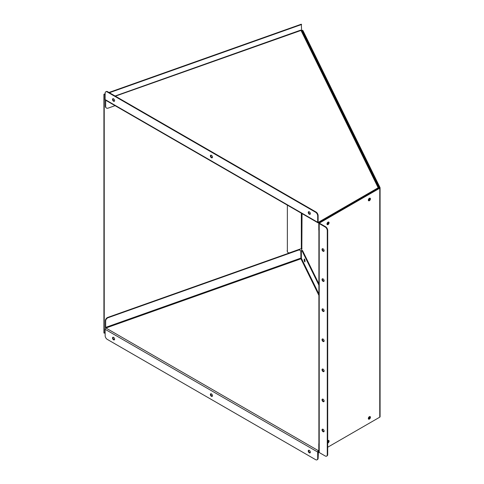 <?xml version="1.0" encoding="UTF-8"?>
<svg xmlns="http://www.w3.org/2000/svg" width="484" height="484" viewBox="0 0 484 484"><rect width="100%" height="100%" fill="white"/><g stroke="black" fill="none" stroke-linecap="round" stroke-linejoin="round"><path stroke-width="0.73" d="M323.076 248.824A1.488 0.859 -120 0 0 322.332 248.752A1.488 0.859 -120 0 0 322.108 249.944A1.488 0.859 -120 0 0 323.076 251.25A1.488 0.859 -120 0 0 323.82 251.323A1.488 0.859 -120 0 0 324.044 250.137A1.488 0.859 -120 0 0 323.076 248.824M323.996 251.154A1.488 0.859 60 0 1 323.494 251.008A1.488 0.859 60 0 1 322.574 248.685M323.076 278.905A1.488 0.859 -120 0 0 322.332 278.826A1.488 0.859 -120 0 0 322.108 280.018A1.488 0.859 -120 0 0 323.076 281.331A1.488 0.859 -120 0 0 323.82 281.404A1.488 0.859 -120 0 0 324.044 280.212A1.488 0.859 -120 0 0 323.076 278.905M323.996 281.228A1.488 0.859 60 0 1 323.494 281.083A1.488 0.859 60 0 1 322.574 278.76M323.076 308.98A1.488 0.859 -120 0 0 322.332 308.907A1.488 0.859 -120 0 0 322.108 310.099A1.488 0.859 -120 0 0 323.076 311.406A1.488 0.859 -120 0 0 323.82 311.478A1.488 0.859 -120 0 0 324.044 310.286A1.488 0.859 -120 0 0 323.076 308.98M323.996 311.303A1.488 0.859 60 0 1 323.494 311.164A1.488 0.859 60 0 1 322.574 308.834M323.076 339.054A1.488 0.859 -120 0 0 322.332 338.981A1.488 0.859 -120 0 0 322.108 340.173A1.488 0.859 -120 0 0 323.076 341.48A1.488 0.859 -120 0 0 323.82 341.553A1.488 0.859 -120 0 0 324.044 340.367A1.488 0.859 -120 0 0 323.076 339.054M323.996 341.383A1.488 0.859 60 0 1 323.494 341.238A1.488 0.859 60 0 1 322.574 338.915M323.076 369.135A1.488 0.859 -120 0 0 322.332 369.056A1.488 0.859 -120 0 0 322.108 370.248A1.488 0.859 -120 0 0 323.076 371.561A1.488 0.859 -120 0 0 323.82 371.633A1.488 0.859 -120 0 0 324.044 370.441A1.488 0.859 -120 0 0 323.076 369.135M323.996 371.458A1.488 0.859 60 0 1 323.494 371.313A1.488 0.859 60 0 1 322.574 368.989M323.076 399.209A1.488 0.859 -120 0 0 322.332 399.137A1.488 0.859 -120 0 0 322.108 400.322A1.488 0.859 -120 0 0 323.076 401.635A1.488 0.859 -120 0 0 323.82 401.708A1.488 0.859 -120 0 0 324.044 400.516A1.488 0.859 -120 0 0 323.076 399.209M323.996 401.532A1.488 0.859 60 0 1 323.494 401.393A1.488 0.859 60 0 1 322.574 399.064M323.076 429.284A1.488 0.859 -120 0 0 322.332 429.211A1.488 0.859 -120 0 0 322.108 430.403A1.488 0.859 -120 0 0 323.076 431.71A1.488 0.859 -120 0 0 323.82 431.782A1.488 0.859 -120 0 0 324.044 430.597A1.488 0.859 -120 0 0 323.076 429.284M323.996 431.613A1.488 0.859 60 0 1 323.494 431.468A1.488 0.859 60 0 1 322.574 429.145M304.962 260.64A1.488 0.333 80.7 0 1 304.829 259.902M328.031 224.57A1.488 0.859 120 0 0 329.005 223.263A1.488 0.859 120 0 0 328.775 222.071A1.488 0.859 120 0 0 328.031 222.144A1.488 0.859 120 0 0 327.063 223.457A1.488 0.859 120 0 0 327.293 224.643A1.488 0.859 120 0 0 328.031 224.57M327.614 224.328A1.488 0.859 120 0 0 328.533 222.005A1.488 0.859 120 0 1 327.614 224.328A1.488 0.859 120 0 1 327.111 224.473A1.488 0.859 120 0 0 327.614 224.328M369.383 200.697A1.488 0.859 120 0 0 370.351 199.39A1.488 0.859 120 0 0 370.127 198.198A1.488 0.859 120 0 0 369.383 198.271A1.488 0.859 120 0 0 368.409 199.583A1.488 0.859 120 0 0 368.639 200.775A1.488 0.859 120 0 0 369.383 200.697M368.457 200.6A1.488 0.859 120 0 0 368.959 200.455A1.488 0.859 120 0 0 369.885 198.131M369.383 419.096A1.488 0.859 120 0 0 370.351 417.783A1.488 0.859 120 0 0 370.127 416.591A1.488 0.859 120 0 0 369.383 416.67A1.488 0.859 120 0 0 368.409 417.976A1.488 0.859 120 0 0 368.639 419.168A1.488 0.859 120 0 0 369.383 419.096M368.457 418.993A1.488 0.859 120 0 0 368.959 418.848A1.488 0.859 120 0 0 369.885 416.524M327.698 443.096A1.488 0.859 120 0 0 328.031 442.963A1.488 0.859 120 0 0 329.005 441.656A1.488 0.859 120 0 0 328.775 440.464A1.488 0.859 120 0 0 328.031 440.537A1.488 0.859 120 0 0 327.698 440.797M327.698 442.672A1.488 0.859 120 0 0 328.533 440.398A1.488 0.859 120 0 1 327.698 442.672M303.081 30.855L302.506 30.946A2.971 0.659 -99.3 0 0 302.028 30.444L302.597 30.347A2.971 0.659 80.7 0 1 303.081 30.855L380.037 187.598A1.071 0.617 180 0 1 380.079 187.768A1.071 0.617 180 0 1 379.765 188.203L319.634 222.924L319.634 223.312L325.599 226.754A2.971 1.712 60 0 1 327.698 230.39L327.698 454.512A2.971 1.712 60 0 1 327.081 455.874L326.664 456.116A2.971 1.712 -120 0 0 327.275 454.754L327.698 454.512M301.695 248.582L301.695 250.567A2.971 0.659 -99.3 0 0 301.363 251.849L301.363 258.256L300.945 258.795L300.812 251.728A2.971 2.069 133.2 0 0 300.316 250.458A2.971 2.069 133.2 0 0 298.283 250.198L108.192 317.667A2.971 2.069 133.2 0 0 105.663 320.989L105.355 320.698L105.355 327.105A1.071 0.46 -109.5 0 0 105.675 328.2M302.506 30.946L379.486 187.768L319.21 222.682A1.071 0.617 0 0 0 318.896 223.118A1.071 0.617 0 0 0 319.21 223.554L325.175 226.996L325.599 226.754M301.841 248.619L302.04 213.613M380.037 416.567A1.071 0.617 180 0 1 380.079 416.736A1.071 0.617 180 0 1 379.765 417.172L327.698 447.234M318.896 223.118L318.896 452.086A1.071 0.617 0 0 0 319.21 452.522L325.175 455.964A2.971 1.712 -120 0 0 326.664 456.116M327.698 230.39L327.275 230.632L327.275 454.754M327.275 230.632A2.971 1.712 -120 0 0 325.175 226.996M301.332 213.202L301.332 248.613L302.04 248.77M301.332 248.613L289.892 252.684A2.971 2.063 133.1 0 1 287.859 252.43A2.971 2.063 133.1 0 1 287.363 251.16L287.363 205.137M309.294 450.386A1.488 0.859 -120 0 0 308.556 450.314A1.488 0.859 -120 0 0 308.326 451.505A1.488 0.859 -120 0 0 309.294 452.812A1.488 0.859 -120 0 0 310.038 452.885A1.488 0.859 -120 0 0 310.268 451.699A1.488 0.859 -120 0 0 309.294 450.386M308.792 450.247A1.488 0.859 -120 0 0 309.718 452.57A1.488 0.859 -120 0 0 310.22 452.715M211.429 393.885A1.488 0.859 -120 0 0 210.685 393.813A1.488 0.859 -120 0 0 210.455 394.998A1.488 0.859 -120 0 0 211.429 396.311A1.488 0.859 -120 0 0 212.167 396.384A1.488 0.859 -120 0 0 212.397 395.192A1.488 0.859 -120 0 0 211.429 393.885M210.927 393.74A1.488 0.859 -120 0 0 211.847 396.063A1.488 0.859 -120 0 0 212.349 396.208M113.558 337.378A1.488 0.859 -120 0 0 112.814 337.306A1.488 0.859 -120 0 0 112.59 338.498A1.488 0.859 -120 0 0 113.558 339.804A1.488 0.859 -120 0 0 114.303 339.877A1.488 0.859 -120 0 0 114.526 338.685A1.488 0.859 -120 0 0 113.558 337.378M113.056 337.239A1.488 0.859 -120 0 0 113.976 339.562A1.488 0.859 -120 0 0 114.478 339.701M305.005 261.1A1.488 0.333 80.7 0 1 304.775 259.69M305.005 261.263A1.488 0.333 80.7 0 1 304.841 261.904A1.488 0.333 80.7 0 1 304.418 261.148A1.488 0.333 80.7 0 1 304.2 259.618A1.488 0.333 80.7 0 1 304.363 258.976A1.488 0.333 80.7 0 1 304.787 259.733A1.488 0.333 80.7 0 1 305.005 261.263M327.698 442.043A1.488 0.859 120 0 0 328.225 440.452M368.881 418.896A1.488 0.859 120 0 0 369.667 416.549M368.354 418.714A1.488 0.859 120 0 0 368.378 418.702A1.488 0.859 120 0 0 369.407 416.651M317.081 459.8A2.971 1.712 -120 0 1 315.598 459.655L107.254 339.369A2.971 1.712 -120 0 1 105.155 335.733L105.155 329.326A1.071 0.617 -60 0 1 105.911 328.019L318.454 450.725L318.121 458.197A2.971 1.712 60 0 1 317.504 459.558L317.081 459.8A2.971 1.712 -120 0 0 317.698 458.439L318.121 458.197M318.454 450.725L318.793 450.531L318.454 450.725A1.071 0.617 120 0 0 317.698 452.038L317.698 458.439M318.454 451.215A1.071 0.617 -120 0 0 318.896 451.3M318.793 450.531L318.793 444.13A2.971 1.712 -60 0 1 318.896 443.302M318.896 283.914L302.748 250.984L302.173 251.075A2.971 0.659 -99.3 0 0 301.695 250.567L302.27 250.476A2.971 0.659 80.7 0 1 302.748 250.984M318.896 285.173L302.173 251.075M300.812 258.129L105.663 327.396L105.911 328.019L300.945 258.795L318.896 295.397M298.283 250.198L297.969 249.907L107.884 317.377L108.192 317.667M297.969 249.907A2.971 2.069 -46.8 0 1 300.001 250.167A2.971 2.069 -46.8 0 1 300.147 250.325M105.355 320.698A2.971 2.069 -46.8 0 1 107.884 317.377M105.663 327.396L105.663 320.989M113.558 98.803A1.488 0.859 -120 0 0 112.814 98.73A1.488 0.859 -120 0 0 112.59 99.922A1.488 0.859 -120 0 0 113.558 101.229A1.488 0.859 -120 0 0 114.303 101.301A1.488 0.859 -120 0 0 114.526 100.115A1.488 0.859 -120 0 0 113.558 98.803M113.056 98.663A1.488 0.859 -120 0 0 113.976 100.987A1.488 0.859 -120 0 0 114.478 101.132M211.429 155.31A1.488 0.859 -120 0 0 210.685 155.237A1.488 0.859 -120 0 0 210.455 156.423A1.488 0.859 -120 0 0 211.429 157.736A1.488 0.859 -120 0 0 212.167 157.808A1.488 0.859 -120 0 0 212.397 156.616A1.488 0.859 -120 0 0 211.429 155.31M210.927 155.164A1.488 0.859 -120 0 0 211.847 157.494A1.488 0.859 -120 0 0 212.349 157.633M309.294 211.811A1.488 0.859 -120 0 0 308.556 211.738A1.488 0.859 -120 0 0 308.326 212.93A1.488 0.859 -120 0 0 309.294 214.237A1.488 0.859 -120 0 0 310.038 214.315A1.488 0.859 -120 0 0 310.268 213.123A1.488 0.859 -120 0 0 309.294 211.811M308.792 211.671A1.488 0.859 -120 0 0 309.718 213.995A1.488 0.859 -120 0 0 310.22 214.14M327.002 224.177A1.488 0.859 120 0 0 327.19 224.086A1.488 0.859 120 0 0 328.225 222.053M368.881 200.497A1.488 0.859 120 0 0 369.667 198.156M368.354 200.322A1.488 0.859 120 0 0 368.378 200.309A1.488 0.859 120 0 0 369.407 198.258M379.184 188.433L378.173 187.768L378.682 188.343M318.896 230.414A2.971 1.712 -60 0 1 318.793 229.712L318.793 223.312L318.121 222.047L318.454 222.241L378.173 187.768L300.945 30.311L301.937 30.94M319.01 222.84A1.071 0.617 -120 0 0 318.454 222.241M316.016 212.004A2.971 1.712 60 0 1 318.121 215.646L317.698 215.888L317.698 222.289A1.071 0.617 120 0 0 317.921 222.779L105.379 100.073A1.071 0.617 -60 0 1 105.155 99.583L105.155 93.176A2.971 1.712 -120 0 1 105.772 91.815A2.971 1.712 -120 0 1 107.254 91.966L315.598 212.252L316.016 212.004L107.678 91.724L107.254 91.966M317.921 222.779A1.071 0.617 120 0 0 318.454 222.731M317.698 215.888A2.971 1.712 -120 0 0 315.598 212.252M105.772 91.815L106.19 91.573A2.971 1.712 60 0 1 107.678 91.724M318.121 222.047L318.121 215.646M300.503 30.613L115.38 96.171M106.014 107.684A2.971 2.069 -46.8 0 1 105.851 107.551A2.971 2.069 -46.8 0 1 105.355 106.28L105.355 100.055M105.663 100.236L105.663 106.577A2.971 2.069 133.2 0 0 106.159 107.841A2.971 2.069 133.2 0 0 108.192 108.101L115.065 105.663M301.623 30.389L301.308 24.2L108.973 92.468M105.155 93.823L103.921 94.259L103.921 332.931L105.155 332.895M105.155 94.223L104.229 94.555L103.921 94.259M301.623 24.49L109.402 92.716M104.229 94.555L104.229 333.222M301.623 250.603L301.623 248.576M319.21 223.554L319.21 452.522M319.634 222.924L319.634 223.312M379.765 188.203L379.765 417.172M287.054 250.869L287.363 251.16M105.155 329.326L317.698 452.038M318.896 294L301.363 258.256M317.698 222.289L105.155 99.583M105.355 106.28L105.663 106.577M380.079 187.768L380.079 416.736M287.55 252.14L287.859 252.43M300.316 250.458L300.001 250.167M301.877 30.655L379.099 188.101M115.101 96.007L300.637 30.153M106.159 107.841L105.851 107.551"/></g></svg>
